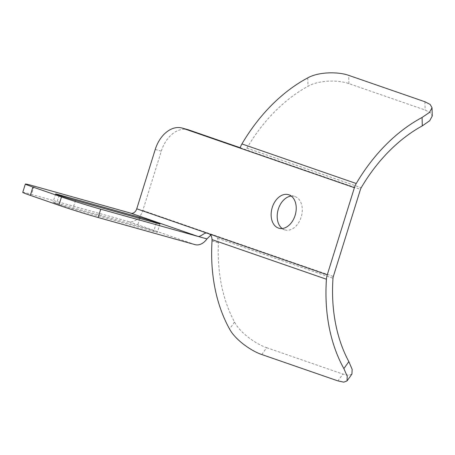 <?xml version="1.0" encoding="UTF-8"?>
<svg xmlns="http://www.w3.org/2000/svg" width="455" height="455" viewBox="0 0 455 455"><rect width="100%" height="100%" fill="white"/><g stroke="black" fill="none" stroke-linecap="round" stroke-linejoin="round"><path stroke-width="0.34" stroke-dasharray="2.27 1.71" d="M56.221 203.561A12.359 0.375 -162.7 0 1 53.002 202.293A12.359 0.375 -162.7 0 1 56.704 203.163L137.484 225.765A12.359 0.375 -162.7 0 1 150.304 229.684A12.359 0.375 -162.7 0 1 157.379 232.243A12.359 0.375 -162.7 0 1 153.676 231.373L72.897 208.771A12.359 0.375 -162.7 0 1 56.221 203.561M291.251 196.071A17.449 12.086 105.6 0 1 294.442 196.338A17.449 12.086 105.6 0 1 301.17 217.098A17.449 12.086 105.6 0 1 285.035 229.94A17.449 12.086 105.6 0 1 282.168 228.512M240.086 148.102L246.144 149.797A5.818 4.192 -70.9 0 1 246.883 148.131A152.658 109.996 -70.9 0 1 307.984 86.279C319.188 79.801 338.969 79.978 348.922 83.623L425.135 110.019L430.367 112.721L432.25 116.036M155.235 149.462L161.292 151.157L142.813 210.494A14.537 10.476 -70.9 0 1 128.395 221.545L31.458 194.416L34.051 186.095M161.292 151.157A29.08 20.145 105.6 0 1 188.182 129.755M240.206 147.738L360.457 189.388M142.813 210.494L333.333 276.475M261.767 354.525L266.675 347.694C256.665 344.389 240.286 333.282 234.547 322.06A152.658 109.996 -70.9 0 1 218.445 242.76L217.632 238.306L215.209 235.571L209.152 233.876M351.942 374.078L348.718 375.324L342.882 374.084L337.974 380.915M266.675 347.694L342.882 374.084M207.247 233.216L213.304 234.911L210.756 235.161M22.75 192.368A29.08 0.882 -162.7 0 1 31.458 194.416M59.139 195.349L56.704 203.163M307.773 77.873L307.984 86.279M424.924 101.755L425.135 110.019M348.922 83.623L348.712 75.365M246.883 148.131L361.196 187.722M217.632 238.306L332.997 278.261M212.03 240.968L218.445 242.76M234.547 322.06L229.553 329.01M195.076 244.636L128.395 221.545M75.49 200.445L72.897 208.771M156.27 223.052L153.676 231.373M139.765 218.434L137.484 225.765M55.595 193.966L53.002 202.293M294.442 196.338L288.385 194.643M285.035 229.94L278.978 228.245M159.972 223.923L157.379 232.243M213.145 234.86L207.082 233.165"/><path stroke-width="0.68" d="M59.298 194.837A12.359 0.375 17.3 0 0 55.595 193.966A12.359 0.375 17.3 0 0 58.809 195.24A12.359 0.375 17.3 0 0 75.49 200.445L156.27 223.052A12.359 0.375 17.3 0 0 159.972 223.923A12.359 0.375 17.3 0 0 152.897 221.357A12.359 0.375 17.3 0 0 140.072 217.444L59.298 194.837L59.139 195.349M295.113 215.403A17.449 12.086 -74.4 0 0 288.385 194.643A17.449 12.086 -74.4 0 0 272.249 207.486A17.449 12.086 -74.4 0 0 278.978 228.245A17.449 12.086 -74.4 0 0 295.113 215.403M282.168 228.512A17.449 12.086 105.6 0 1 278.306 209.181A17.449 12.086 105.6 0 1 291.251 196.071M182.125 128.054L188.182 129.755A29.08 20.145 105.6 0 1 188.99 130.005L182.933 128.31A29.08 20.145 -74.4 0 0 182.125 128.054A29.08 20.145 -74.4 0 0 155.235 149.462L136.75 208.799A5.818 4.192 -70.9 0 1 130.983 213.219L197.669 236.316L100.737 209.186L98.144 217.513L195.076 244.636A14.537 10.476 109.1 0 0 206.923 238.903L197.669 236.316C200.518 237.43 204.591 231.931 207.247 233.216L209.152 233.876C210.921 234.729 211.876 236.645 212.024 239.614L212.03 240.968A161.377 116.281 -70.9 0 0 229.553 329.01C235.366 340.061 251.712 351.203 261.767 354.525L337.974 380.915L343.798 382.149L347.028 380.909L347.216 376.251L343.866 368.596L348.86 361.645A152.658 109.996 -70.9 0 1 332.997 278.261A5.818 4.192 -70.9 0 1 333.333 276.475L360.457 189.388A5.818 4.192 -70.9 0 1 361.196 187.722A152.658 109.996 -70.9 0 1 422.297 125.87L422.086 117.464L429.469 112.442L432.04 107.767L430.168 104.462L424.924 101.755L348.712 75.365C338.81 71.742 319.057 71.52 307.773 77.873A161.377 116.281 -70.9 0 0 241.929 143.934L356.242 183.519A161.377 116.281 -70.9 0 1 422.086 117.464M343.866 368.596A161.377 116.281 -70.9 0 1 326.434 279.233A14.537 10.476 -70.9 0 1 327.276 274.78L354.399 187.693A14.537 10.476 -70.9 0 1 356.242 183.519M182.933 128.31L240.086 148.102A14.537 10.476 -70.9 0 1 241.929 143.934M432.04 107.812L432.25 116.036L429.679 120.751L422.297 125.87M188.99 130.005L240.206 147.738M348.86 361.645L352.153 369.375L351.942 374.078L347.028 380.909M210.756 235.161L206.923 238.903M207.082 233.165L136.75 208.799M98.144 217.513A29.08 0.882 -162.7 0 1 58.894 205.262L30.32 195.366A29.08 0.882 -162.7 0 1 22.75 192.368L25.343 184.048A29.08 0.882 17.3 0 1 34.051 186.095L130.983 213.219M58.894 205.262L61.488 196.935L32.908 187.039L30.32 195.366M61.488 196.935A29.08 0.882 17.3 0 0 100.737 209.186M25.343 184.048A29.08 0.882 17.3 0 0 32.908 187.039M212.024 239.614L326.434 279.233M209.152 233.876L327.276 274.78M240.086 148.102L354.399 187.693M140.072 217.444L139.765 218.434"/></g></svg>
